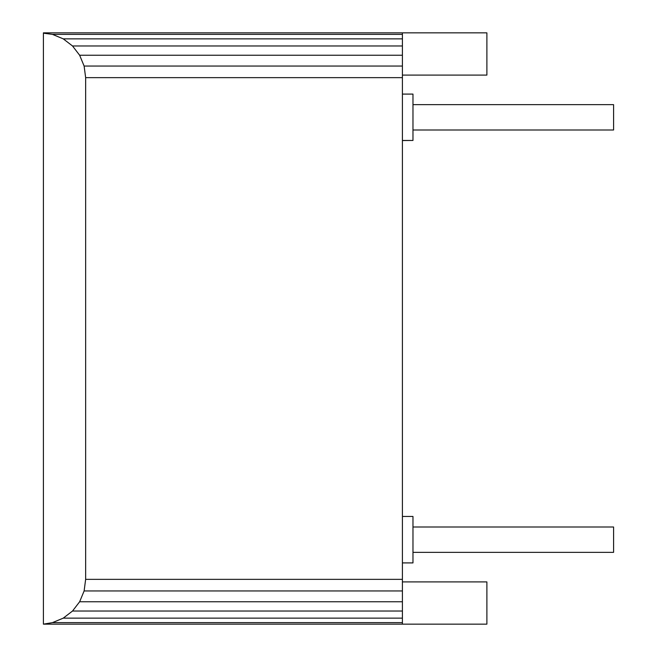 <?xml version="1.0" encoding="UTF-8"?>
<svg xmlns="http://www.w3.org/2000/svg" width="657" height="657" viewBox="0 0 657 657"><rect width="100%" height="100%" fill="white"/><g stroke="black" fill="none" stroke-linecap="round" stroke-linejoin="round"><path stroke-width="0.99" d="M412.974 129.996L613.589 129.996L613.589 104.652L412.974 104.652M412.974 527.004L613.589 527.004L613.589 552.348L412.974 552.348M402.413 581.913L486.886 581.913L486.886 624.15L43.411 624.15L52.445 622.622L63.244 618.147L72.525 611.026L79.645 601.755L84.121 590.947L85.648 579.351L402.413 579.351L402.413 32.85L486.886 32.85L486.886 75.087L402.413 75.087M402.413 32.85L43.411 32.85L43.411 623.813M402.413 562.909L412.974 562.909L412.974 516.451L402.413 516.451M402.413 140.458L412.974 140.458L402.413 140.549M402.413 94.091L412.974 94.091L412.974 140.458M43.411 33.187L52.445 34.378L63.244 38.853L72.525 45.974L79.645 55.245L84.121 66.053L85.648 77.649L402.413 77.649M85.648 77.649L85.648 579.351M63.244 38.853L402.413 38.853M72.525 45.974L402.413 45.974M84.121 590.947L402.413 590.947L402.413 579.351M402.413 624.15L402.413 590.947M79.645 55.245L402.413 55.245M84.121 66.053L402.413 66.053M52.445 34.378L402.413 34.378M72.525 611.026L402.413 611.026M63.244 618.147L402.413 618.147M52.445 622.622L402.413 622.622M79.645 601.755L402.413 601.755"/></g></svg>
